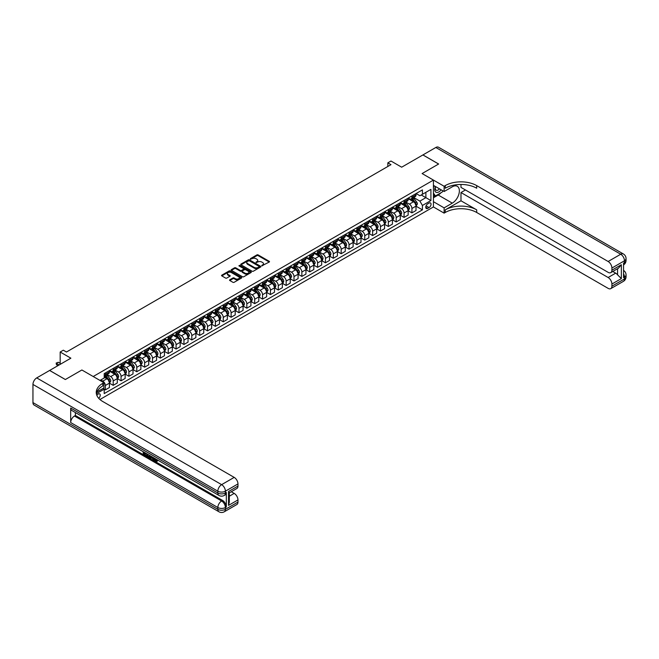 <?xml version="1.0" encoding="UTF-8"?>
<svg xmlns="http://www.w3.org/2000/svg" width="659" height="659" viewBox="0 0 659 659"><rect width="100%" height="100%" fill="white"/><g stroke="black" fill="none" stroke-linecap="round" stroke-linejoin="round"><path stroke-width="0.99" d="M261.821 265.824L269.243 262.035A0.873 0.502 0 0 0 269.243 261.326L258.13 254.909A0.873 0.502 0 0 0 256.903 254.909L250.338 258.699L250.338 259.193L252.051 258.707A2.793 1.615 0 0 1 256.005 258.707L256.928 259.242A2.793 1.615 0 0 1 257.751 260.379A2.793 1.615 0 0 1 256.928 261.524L256.079 262.513L257.793 262.018A2.793 1.615 0 0 1 261.747 262.018L262.669 262.554A2.793 1.615 0 0 1 263.493 263.699A2.793 1.615 0 0 1 262.669 264.836L261.821 265.824L261.821 265.322M98.726 398.316A2.842 1.639 120 0 0 100.168 395.845A2.842 1.639 120 0 0 99.649 393.876A2.842 1.639 120 0 0 98.232 394.024A2.842 1.639 120 0 0 96.865 395.425M229.802 279.787A0.873 0.502 0 0 0 229.802 280.503L232.915 282.299A0.873 0.502 0 0 0 234.151 282.299L241.433 278.09A0.873 0.502 0 0 0 241.433 277.381L230.321 270.964A0.873 0.502 0 0 0 229.093 270.964L221.803 275.174A0.873 0.502 0 0 0 221.803 275.882L225.567 278.057A0.873 0.502 0 0 0 226.803 278.057L229.925 276.261A0.873 0.502 0 0 0 229.925 275.544L228.055 274.465A2.331 1.351 0 0 1 227.371 273.518A2.331 1.351 0 0 1 228.813 272.266A2.331 1.351 0 0 1 231.358 272.562L238.673 276.78A2.331 1.351 0 0 1 239.357 277.736A2.331 1.351 0 0 1 237.915 278.979A2.331 1.351 0 0 1 235.37 278.691L234.151 277.983A0.873 0.502 0 0 0 232.915 277.983L229.802 279.787L229.802 280.503M460.979 184.462L460.979 187.387L608.133 272.348A5.338 3.081 -120 0 0 610.802 272.612L618.521 268.155L621.346 264.729L621.346 278.592L611.906 284.045L611.906 286.187L624.485 278.922L624.485 277.109L623.546 277.653L623.546 263.13L624.485 262.587L624.485 260.766L611.906 268.032A5.338 3.081 -120 0 0 608.133 261.491L620.712 254.234L435.821 147.484L422.93 154.931L438.647 164L422.106 173.556L438.614 164.025L422.897 154.947L401.669 167.197L390.976 161.027L387.838 162.839L390.976 164.659L66.468 352.013L63.322 350.193L60.183 352.013L60.183 364.353M49.647 370.473L65.34 379.535L81.881 369.987L65.373 379.518L49.647 370.44L70.875 358.183L60.183 352.013M96.873 392.006L103.891 387.953L103.891 382.69L81.881 369.987L93.199 376.52L433.433 180.088L433.433 206.959L444.117 213.129L445.253 212.478A22.233 12.834 180 0 1 476.696 212.478L608.133 288.362A5.338 3.081 -120 0 0 610.802 288.626A5.338 3.081 -120 0 0 611.906 286.187M445.253 185.607A22.233 12.834 180 0 1 476.696 185.607L476.696 188.219A22.233 12.834 180 0 0 445.253 188.219L445.253 185.607L444.117 186.258L422.106 173.556L433.433 180.088M252.117 271.211A0.873 0.502 0 0 0 253.353 271.211L260.635 267.01A0.873 0.502 0 0 0 260.635 266.294L249.522 259.885A0.873 0.502 0 0 0 248.286 259.885L241.005 264.086A0.873 0.502 0 0 0 241.005 264.803L252.117 271.211M239.118 265.956L239.736 266.047L239.736 265.313L251.038 271.837A0.873 0.502 0 0 1 251.038 272.554L243.748 276.755A0.873 0.502 0 0 1 242.512 276.755L231.408 270.338L231.408 269.63A0.873 0.502 0 0 0 231.408 270.338M231.408 269.63L234.522 267.826A0.873 0.502 0 0 1 235.757 267.826L240.263 270.429A0.873 0.502 0 0 0 241.499 270.429L243.566 269.234A0.873 0.502 0 0 0 243.566 268.526L238.871 265.816L239.736 265.313M429.091 203.071L427.707 203.87A2.76 1.59 120 0 0 425.903 206.3A2.76 1.59 120 0 0 426.332 208.508A2.76 1.59 120 0 0 427.707 208.376L429.091 207.577A2.76 1.59 120 0 0 430.887 205.147A2.76 1.59 120 0 0 430.467 202.939A2.76 1.59 120 0 0 429.091 203.071M99.929 399.502L433.433 206.959M416.101 193.54L419.907 195.739L422.427 194.29L422.427 189.891L104.204 373.612L104.204 378.011L99.987 380.441M422.427 194.29L430.912 189.38L430.912 200.567L422.427 205.468L419.907 201.11L413.654 197.502M416.101 206.218L422.427 209.859L422.427 205.468M422.427 209.859L104.204 393.588L104.204 389.189L96.362 393.72A22.233 12.834 0 0 1 102.755 385.96L102.755 383.349A22.233 12.834 0 0 0 96.247 392.426A22.233 12.834 0 0 0 102.755 401.504L234.192 477.388A5.338 3.081 60 0 1 237.973 483.92L225.394 491.186L225.394 492.998L226.334 492.454A5.338 3.081 60 0 1 225.23 494.901L224.282 495.444A5.338 3.081 -120 0 0 225.394 492.998A5.338 3.081 0 0 1 217.841 492.998L217.841 491.186L32.95 384.436A5.338 3.081 -60 0 1 36.723 377.904L49.614 370.457M387.838 162.839L387.838 166.472M421.225 194.973L425.879 197.659L425.879 192.288L430.912 189.38M419.907 201.11L425.879 197.659L430.912 200.567M104.204 389.23L105.333 389.881L105.333 385.49A3.559 2.051 -120 0 0 102.82 381.133L100.811 379.971M105.333 389.881L109.427 387.525L109.427 383.126A3.559 2.051 -120 0 0 106.906 378.768L104.204 377.212M109.518 383.217L113.2 385.342L113.2 380.951A3.559 2.051 -120 0 0 110.679 376.594L107.071 374.51M113.2 385.342L117.286 382.986L117.286 378.587A3.559 2.051 -120 0 0 114.773 374.23L109.427 371.149M117.376 378.678L121.058 380.803L121.058 376.413A3.559 2.051 -120 0 0 118.546 372.055L114.93 369.971M121.058 380.803L125.144 378.447L125.144 374.048A3.559 2.051 -120 0 0 122.632 369.691L117.286 366.61M125.243 374.139L128.917 376.264L128.917 371.874A3.559 2.051 -120 0 0 126.404 367.516L122.788 365.432M128.917 376.264L133.011 373.908L133.011 369.51A3.559 2.051 -120 0 0 130.49 365.152L125.144 362.071M133.102 369.6L136.784 371.725L136.784 367.335A3.559 2.051 -120 0 0 134.263 362.977L130.655 360.893M136.784 371.725L140.869 369.369L140.869 364.971A3.559 2.051 -120 0 0 138.349 360.613L133.011 357.532M140.96 365.061L144.642 367.187L144.642 362.796A3.559 2.051 -120 0 0 142.13 358.438L138.514 356.354M144.642 367.187L148.728 364.831L148.728 360.432A3.559 2.051 -120 0 0 146.216 356.074L140.869 352.993M148.827 360.522L152.501 362.648L152.501 358.257A3.559 2.051 -120 0 0 149.988 353.899L146.372 351.815M152.501 362.648L156.587 360.292L156.587 355.893A3.559 2.051 -120 0 0 154.074 351.544L148.728 348.454M156.685 355.984L160.368 358.109L160.368 353.718A3.559 2.051 -120 0 0 157.847 349.361L154.239 347.277M160.368 358.109L164.453 355.753L164.453 351.354A3.559 2.051 -120 0 0 161.933 347.005L156.587 343.916M164.544 351.445L168.226 353.57L168.226 349.179A3.559 2.051 -120 0 0 165.706 344.822L162.098 342.738M168.226 353.57L172.312 351.214L172.312 346.823A3.559 2.051 -120 0 0 169.8 342.466L164.453 339.377M172.411 346.914L176.085 349.031L176.085 344.641A3.559 2.051 -120 0 0 173.572 340.283L169.956 338.199M176.085 349.031L180.171 346.675L180.171 342.285A3.559 2.051 -120 0 0 177.658 337.927L172.312 334.838M180.269 342.375L183.943 344.492L183.943 340.102A3.559 2.051 -120 0 0 181.431 335.744L177.823 333.66M183.943 344.492L188.037 342.136L188.037 337.746A3.559 2.051 -120 0 0 185.517 333.388L180.171 330.299M188.128 337.836L191.81 339.953L191.81 335.563A3.559 2.051 -120 0 0 189.29 331.205L185.681 329.121M191.81 339.953L195.896 337.597L195.896 333.207A3.559 2.051 -120 0 0 193.384 328.849L188.037 325.76M195.987 333.297L199.669 335.415L199.669 331.024A3.559 2.051 -120 0 0 197.156 326.666L193.54 324.582M199.669 335.415L203.755 333.059L203.755 328.668A3.559 2.051 -120 0 0 201.242 324.31L195.896 321.221M203.853 328.759L207.527 330.884L207.527 326.485A3.559 2.051 -120 0 0 205.015 322.127L201.407 320.043M207.527 330.884L211.621 328.52L211.621 324.129A3.559 2.051 -120 0 0 209.101 319.772L203.755 316.682M211.712 324.22L215.394 326.345L215.394 321.946A3.559 2.051 -120 0 0 212.873 317.589L209.265 315.504M215.394 326.345L219.48 323.981L219.48 319.59A3.559 2.051 -120 0 0 216.968 315.233L211.621 312.144M219.571 319.681L223.253 321.806L223.253 317.407A3.559 2.051 -120 0 0 220.74 313.05L217.124 310.966M223.253 321.806L227.339 319.442L227.339 315.051A3.559 2.051 -120 0 0 224.826 310.694L219.48 307.605M227.437 315.142L231.111 317.267L231.111 312.868A3.559 2.051 -120 0 0 228.599 308.511L224.991 306.427M231.111 317.267L235.205 314.903L235.205 310.513A3.559 2.051 -120 0 0 232.685 306.155L227.339 303.066M235.296 310.603L238.978 312.728L238.978 308.33A3.559 2.051 -120 0 0 236.457 303.972L232.849 301.888M238.978 312.728L243.064 310.364L243.064 305.974A3.559 2.051 -120 0 0 240.551 301.616L235.205 298.527M243.155 306.064L246.837 308.19L246.837 303.791A3.559 2.051 -120 0 0 244.324 299.433L240.708 297.349M246.837 308.19L250.922 305.825L250.922 301.435A3.559 2.051 -120 0 0 248.41 297.077L243.064 293.988M251.021 301.525L254.695 303.651L254.695 299.252A3.559 2.051 -120 0 0 252.183 294.894L248.567 292.81M254.695 303.651L258.789 301.287L258.789 296.896A3.559 2.051 -120 0 0 256.269 292.538L250.922 289.449M258.88 296.987L262.562 299.112L262.562 294.713A3.559 2.051 -120 0 0 260.041 290.355L256.433 288.271M262.562 299.112L266.648 296.748L266.648 292.357A3.559 2.051 -120 0 0 264.127 287.999L258.789 284.91M266.738 292.448L270.421 294.573L270.421 290.174A3.559 2.051 -120 0 0 267.908 285.817L264.292 283.732M270.421 294.573L274.506 292.209L274.506 287.818A3.559 2.051 -120 0 0 271.994 283.461L266.648 280.372M274.605 287.909L278.279 290.034L278.279 285.635A3.559 2.051 -120 0 0 275.767 281.286L272.151 279.194M278.279 290.034L282.365 287.67L282.365 283.279A3.559 2.051 -120 0 0 279.853 278.922L274.506 275.833M282.464 283.37L286.146 285.495L286.146 281.096A3.559 2.051 -120 0 0 283.625 276.747L280.017 274.655M286.146 285.495L290.232 283.131L290.232 278.741A3.559 2.051 -120 0 0 287.711 274.383L282.365 271.294M290.322 278.831L294.005 280.956L294.005 276.566A3.559 2.051 -120 0 0 291.484 272.208L287.876 270.116M294.005 280.956L298.09 278.592L298.09 274.202A3.559 2.051 -120 0 0 295.578 269.844L290.232 266.755M298.189 274.292L301.863 276.418L301.863 272.027A3.559 2.051 -120 0 0 299.351 267.669L295.734 265.577M301.863 276.418L305.949 274.053L305.949 269.663A3.559 2.051 -120 0 0 303.437 265.305L298.09 262.216M306.048 269.753L309.73 271.879L309.73 267.488A3.559 2.051 -120 0 0 307.209 263.13L303.601 261.038M309.73 271.879L313.816 269.515L313.816 265.124A3.559 2.051 -120 0 0 311.295 260.766L305.949 257.677M313.906 265.215L317.589 267.34L317.589 262.949A3.559 2.051 -120 0 0 315.068 258.592L311.46 256.508M317.589 267.34L321.674 264.976L321.674 260.585A3.559 2.051 -120 0 0 319.162 256.227L313.816 253.147M321.773 260.676L325.447 262.801L325.447 258.41A3.559 2.051 -120 0 0 322.935 254.053L319.318 251.969M325.447 262.801L329.533 260.437L329.533 256.046A3.559 2.051 -120 0 0 327.021 251.689L321.674 248.608M329.632 256.137L333.306 258.262L333.306 253.872A3.559 2.051 -120 0 0 330.793 249.514L327.185 247.43M333.306 258.262L337.4 255.906L337.4 251.507A3.559 2.051 -120 0 0 334.879 247.15L329.533 244.069M337.49 251.598L341.173 253.723L341.173 249.333A3.559 2.051 -120 0 0 338.652 244.975L335.044 242.891M341.173 253.723L345.258 251.367L345.258 246.968A3.559 2.051 -120 0 0 342.746 242.611L337.4 239.53M345.349 247.059L349.031 249.184L349.031 244.794A3.559 2.051 -120 0 0 346.519 240.436L342.902 238.352M349.031 249.184L353.117 246.828L353.117 242.43A3.559 2.051 -120 0 0 350.604 238.072L345.258 234.991M353.216 242.52L356.89 244.646L356.89 240.255A3.559 2.051 -120 0 0 354.377 235.897L350.769 233.813M356.89 244.646L360.984 242.29L360.984 237.891A3.559 2.051 -120 0 0 358.463 233.533L353.117 230.452M361.074 237.981L364.757 240.107L364.757 235.716A3.559 2.051 -120 0 0 362.236 231.358L358.628 229.274M364.757 240.107L368.842 237.751L368.842 233.352A3.559 2.051 -120 0 0 366.33 228.994L360.984 225.913M368.933 233.443L372.615 235.568L372.615 231.177A3.559 2.051 -120 0 0 370.103 226.82L366.486 224.735M372.615 235.568L376.701 233.212L376.701 228.813A3.559 2.051 -120 0 0 374.188 224.455L368.842 221.375M376.8 228.904L380.474 231.029L380.474 226.638A3.559 2.051 -120 0 0 377.961 222.281L374.345 220.197M380.474 231.029L384.568 228.673L384.568 224.274A3.559 2.051 -120 0 0 382.047 219.917L376.701 216.836M384.658 224.365L388.34 226.49L388.34 222.099A3.559 2.051 -120 0 0 385.82 217.742L382.212 215.658M388.34 226.49L392.426 224.134L392.426 219.735A3.559 2.051 -120 0 0 389.914 215.378L384.568 212.297M392.517 219.826L396.199 221.951L396.199 217.561A3.559 2.051 -120 0 0 393.687 213.203L390.07 211.119M396.199 221.951L400.285 219.595L400.285 215.196A3.559 2.051 -120 0 0 397.772 210.839L392.426 207.758M400.384 215.287L404.058 217.412L404.058 213.022A3.559 2.051 -120 0 0 401.545 208.664L397.929 206.58M404.058 217.412L408.152 215.056L408.152 210.658A3.559 2.051 -120 0 0 405.631 206.308L400.285 203.219M408.242 210.748L411.924 212.873L411.924 208.483A3.559 2.051 -120 0 0 409.404 204.125L405.796 202.041M411.924 212.873L416.01 210.518L416.01 206.119A3.559 2.051 -120 0 0 413.49 201.769L408.152 198.68M408.242 198.079L409.404 198.754A3.559 2.051 -120 0 0 411.183 198.927A3.559 2.051 -120 0 0 411.924 197.296L411.924 195.954M400.384 202.618L401.545 203.293A3.559 2.051 -120 0 0 403.324 203.466A3.559 2.051 -120 0 0 404.058 201.835L404.058 200.493M392.517 207.157L393.687 207.832A3.559 2.051 -120 0 0 395.466 208.005A3.559 2.051 -120 0 0 396.199 206.374L396.199 205.031M384.658 211.696L385.82 212.371A3.559 2.051 -120 0 0 387.599 212.544A3.559 2.051 -120 0 0 388.34 210.913L388.34 209.57M376.8 216.234L377.961 216.91A3.559 2.051 -120 0 0 379.741 217.083A3.559 2.051 -120 0 0 380.474 215.452L380.474 214.109M368.933 220.773L370.103 221.449A3.559 2.051 -120 0 0 371.882 221.622A3.559 2.051 -120 0 0 372.615 219.991L372.615 218.648M361.074 225.312L362.236 225.988A3.559 2.051 -120 0 0 364.015 226.161A3.559 2.051 -120 0 0 364.757 224.53L364.757 223.187M353.216 229.851L354.377 230.518A3.559 2.051 -120 0 0 356.157 230.699A3.559 2.051 -120 0 0 356.89 229.068L356.89 227.726M345.349 234.39L346.519 235.057A3.559 2.051 -120 0 0 348.298 235.238A3.559 2.051 -120 0 0 349.031 233.607L349.031 232.265M337.49 238.929L338.652 239.596A3.559 2.051 -120 0 0 340.431 239.777A3.559 2.051 -120 0 0 341.173 238.146L341.173 236.803M329.632 243.468L330.793 244.135A3.559 2.051 -120 0 0 332.573 244.316A3.559 2.051 -120 0 0 333.306 242.685L333.306 241.342M321.773 248.006L322.935 248.674A3.559 2.051 -120 0 0 324.714 248.855A3.559 2.051 -120 0 0 325.447 247.224L325.447 245.881M313.906 252.545L315.068 253.213A3.559 2.051 -120 0 0 316.847 253.394A3.559 2.051 -120 0 0 317.589 251.763L317.589 250.42M306.048 257.084L307.209 257.751A3.559 2.051 -120 0 0 308.989 257.933A3.559 2.051 -120 0 0 309.73 256.302L309.73 254.959M298.189 261.623L299.351 262.29A3.559 2.051 -120 0 0 301.13 262.471A3.559 2.051 -120 0 0 301.863 260.84L301.863 259.498M290.322 266.162L291.484 266.829A3.559 2.051 -120 0 0 293.263 267.01A3.559 2.051 -120 0 0 294.005 265.379L294.005 264.037M282.464 270.701L283.625 271.368A3.559 2.051 -120 0 0 285.405 271.549A3.559 2.051 -120 0 0 286.146 269.918L286.146 268.575M274.605 275.24L275.767 275.907A3.559 2.051 -120 0 0 277.546 276.088A3.559 2.051 -120 0 0 278.279 274.457L278.279 273.114M266.738 279.778L267.908 280.446A3.559 2.051 -120 0 0 269.679 280.627A3.559 2.051 -120 0 0 270.421 278.996L270.421 277.653M258.88 284.317L260.041 284.985A3.559 2.051 -120 0 0 261.821 285.158A3.559 2.051 -120 0 0 262.562 283.535L262.562 282.192M251.021 288.856L252.183 289.523A3.559 2.051 -120 0 0 253.962 289.696A3.559 2.051 -120 0 0 254.695 288.074L254.695 286.731M243.155 293.387L244.324 294.062A3.559 2.051 -120 0 0 246.104 294.235A3.559 2.051 -120 0 0 246.837 292.612L246.837 291.27M235.296 297.926L236.457 298.601A3.559 2.051 -120 0 0 238.237 298.774A3.559 2.051 -120 0 0 238.978 297.151L238.978 295.809M227.437 302.465L228.599 303.14A3.559 2.051 -120 0 0 230.378 303.313A3.559 2.051 -120 0 0 231.111 301.69L231.111 300.347M219.571 307.003L220.74 307.679A3.559 2.051 -120 0 0 222.52 307.852A3.559 2.051 -120 0 0 223.253 306.229L223.253 304.886M211.712 311.542L212.873 312.218A3.559 2.051 -120 0 0 214.653 312.391A3.559 2.051 -120 0 0 215.394 310.768L215.394 309.417M203.853 316.081L205.015 316.757A3.559 2.051 -120 0 0 206.794 316.93A3.559 2.051 -120 0 0 207.527 315.307L207.527 313.956M195.987 320.62L197.156 321.295A3.559 2.051 -120 0 0 198.936 321.468A3.559 2.051 -120 0 0 199.669 319.846L199.669 318.495M188.128 325.159L189.29 325.834A3.559 2.051 -120 0 0 191.069 326.007A3.559 2.051 -120 0 0 191.81 324.376L191.81 323.034M180.269 329.698L181.431 330.373A3.559 2.051 -120 0 0 183.21 330.546A3.559 2.051 -120 0 0 183.943 328.915L183.943 327.572M172.411 334.237L173.572 334.912A3.559 2.051 -120 0 0 175.352 335.085A3.559 2.051 -120 0 0 176.085 333.454L176.085 332.111M164.544 338.775L165.706 339.451A3.559 2.051 -120 0 0 167.485 339.624A3.559 2.051 -120 0 0 168.226 337.993L168.226 336.65M156.685 343.314L157.847 343.99A3.559 2.051 -120 0 0 159.626 344.163A3.559 2.051 -120 0 0 160.368 342.532L160.368 341.189M148.827 347.853L149.988 348.529A3.559 2.051 -120 0 0 151.768 348.702A3.559 2.051 -120 0 0 152.501 347.071L152.501 345.728M140.96 352.392L142.13 353.067A3.559 2.051 -120 0 0 143.901 353.24A3.559 2.051 -120 0 0 144.642 351.609L144.642 350.267M133.102 356.931L134.263 357.606A3.559 2.051 -120 0 0 136.042 357.779A3.559 2.051 -120 0 0 136.784 356.148L136.784 354.806M125.243 361.47L126.404 362.145A3.559 2.051 -120 0 0 128.184 362.318A3.559 2.051 -120 0 0 128.917 360.687L128.917 359.344M117.376 366.009L118.546 366.684A3.559 2.051 -120 0 0 120.325 366.857A3.559 2.051 -120 0 0 121.058 365.226L121.058 363.883M109.518 370.547L110.679 371.215A3.559 2.051 -120 0 0 112.458 371.396A3.559 2.051 -120 0 0 113.2 369.765L113.2 368.422M411.183 198.927L415.269 196.571A3.559 2.051 -120 0 0 416.01 194.94L416.01 193.598M403.324 203.466L407.41 201.11A3.559 2.051 -120 0 0 408.152 199.479L408.152 198.137M395.466 208.005L399.552 205.649A3.559 2.051 -120 0 0 400.285 204.018L400.285 202.675M387.599 212.544L391.685 210.18A3.559 2.051 -120 0 0 392.426 208.557L392.426 207.214M379.741 217.083L383.826 214.719A3.559 2.051 -120 0 0 384.568 213.096L384.568 211.753M371.882 221.622L375.968 219.258A3.559 2.051 -120 0 0 376.701 217.635L376.701 216.292M364.015 226.161L368.109 223.796A3.559 2.051 -120 0 0 368.842 222.174L368.842 220.831M356.157 230.699L360.242 228.335A3.559 2.051 -120 0 0 360.984 226.712L360.984 225.37M348.298 235.238L352.384 232.874A3.559 2.051 -120 0 0 353.117 231.251L353.117 229.909M340.431 239.777L344.525 237.413A3.559 2.051 -120 0 0 345.258 235.79L345.258 234.439M332.573 244.316L336.658 241.952A3.559 2.051 -120 0 0 337.4 240.329L337.4 238.978M324.714 248.855L328.8 246.491A3.559 2.051 -120 0 0 329.533 244.868L329.533 243.517M316.847 253.394L320.941 251.03A3.559 2.051 -120 0 0 321.674 249.399L321.674 248.056M308.989 257.933L313.074 255.568A3.559 2.051 -120 0 0 313.816 253.937L313.816 252.595M301.13 262.471L305.216 260.107A3.559 2.051 -120 0 0 305.949 258.476L305.949 257.134M293.263 267.01L297.357 264.646A3.559 2.051 -120 0 0 298.09 263.015L298.09 261.672M285.405 271.549L289.49 269.185A3.559 2.051 -120 0 0 290.232 267.554L290.232 266.211M277.546 276.088L281.632 273.724A3.559 2.051 -120 0 0 282.365 272.093L282.365 270.75M269.679 280.627L273.773 278.263A3.559 2.051 -120 0 0 274.506 276.632L274.506 275.289M261.821 285.158L265.906 282.802A3.559 2.051 -120 0 0 266.648 281.171L266.648 279.828M253.962 289.696L258.048 287.34A3.559 2.051 -120 0 0 258.789 285.709L258.789 284.367M246.104 294.235L250.189 291.879A3.559 2.051 -120 0 0 250.922 290.248L250.922 288.906M238.237 298.774L242.323 296.418A3.559 2.051 -120 0 0 243.064 294.787L243.064 293.444M230.378 303.313L234.464 300.957A3.559 2.051 -120 0 0 235.205 299.326L235.205 297.983M222.52 307.852L226.605 305.496A3.559 2.051 -120 0 0 227.339 303.865L227.339 302.522M214.653 312.391L218.747 310.035A3.559 2.051 -120 0 0 219.48 308.404L219.48 307.061M206.794 316.93L210.88 314.574A3.559 2.051 -120 0 0 211.621 312.943L211.621 311.6M198.936 321.468L203.021 319.113A3.559 2.051 -120 0 0 203.755 317.481L203.755 316.139M191.069 326.007L195.163 323.651A3.559 2.051 -120 0 0 195.896 322.02L195.896 320.678M183.21 330.546L187.296 328.19A3.559 2.051 -120 0 0 188.037 326.559L188.037 325.216M175.352 335.085L179.437 332.729A3.559 2.051 -120 0 0 180.171 331.098L180.171 329.755M167.485 339.624L171.579 337.268A3.559 2.051 -120 0 0 172.312 335.637L172.312 334.294M159.626 344.163L163.712 341.807A3.559 2.051 -120 0 0 164.453 340.176L164.453 338.833M151.768 348.702L155.853 346.346A3.559 2.051 -120 0 0 156.587 344.715L156.587 343.372M143.901 353.24L147.995 350.885A3.559 2.051 -120 0 0 148.728 349.254L148.728 347.911M136.042 357.779L140.128 355.415A3.559 2.051 -120 0 0 140.869 353.792L140.869 352.45M128.184 362.318L132.27 359.954A3.559 2.051 -120 0 0 133.011 358.331L133.011 356.989M120.325 366.857L124.411 364.493A3.559 2.051 -120 0 0 125.144 362.87L125.144 361.527M112.458 371.396L116.544 369.032A3.559 2.051 -120 0 0 117.286 367.409L117.286 366.066M104.204 376.075A3.559 2.051 -120 0 0 104.6 375.935L108.686 373.571A3.559 2.051 -120 0 0 109.427 371.948L109.427 370.605M104.6 375.935A3.559 2.051 -120 0 0 105.333 374.304L105.333 372.961M103.587 388.126L104.204 389.189M262.068 265.915L262.669 265.561A2.793 1.615 0 0 0 263.493 264.424L263.493 263.699M257.751 260.379L257.751 261.104A2.793 1.615 0 0 1 256.928 262.249L256.326 262.595M269.243 261.326L269.243 262.035L258.13 255.634A0.873 0.502 0 0 0 256.903 255.634L250.585 259.284M260.635 266.294L260.635 267.01L249.522 260.61A0.873 0.502 0 0 0 248.286 260.61L241.013 264.803M259.094 266.903L259.094 266.401L249.341 260.775L247.578 261.293A2.793 1.615 0 0 0 246.763 262.43A2.793 1.615 0 0 0 247.578 263.567L254.242 267.422A2.793 1.615 0 0 0 258.196 267.422L259.094 266.903L259.094 267.628L259.094 267.134M246.763 262.43L246.763 263.155A2.793 1.615 0 0 0 247.578 264.3L247.578 263.567M259.094 267.628L258.196 268.147A2.793 1.615 0 0 1 254.242 268.147L247.578 264.3M231.416 270.347L234.522 268.559L234.522 267.826M243.822 268.88L243.822 269.605A0.873 0.502 0 0 1 243.566 269.959L241.499 271.154A0.873 0.502 0 0 1 240.263 271.154L235.757 268.559A0.873 0.502 0 0 0 234.522 268.559M239.736 266.047L251.021 272.562M244.942 273.131A2.331 1.351 0 0 0 247.487 273.419A2.331 1.351 0 0 0 248.929 272.175A2.331 1.351 0 0 0 248.245 271.228L245.667 269.737A0.873 0.502 0 0 0 244.431 269.737L242.364 270.931A0.873 0.502 0 0 0 242.364 271.64L244.942 273.131L244.942 273.856A2.331 1.351 0 0 0 247.487 274.152A2.331 1.351 0 0 0 248.929 272.9L248.929 272.175M242.108 271.286L242.108 272.01A0.873 0.502 0 0 0 242.364 272.373L242.364 271.64M244.942 273.856L242.364 272.373M239.357 277.736L239.357 278.46A2.331 1.351 0 0 1 237.915 279.713A2.331 1.351 0 0 1 235.37 279.416L234.151 278.716A0.873 0.502 0 0 0 232.915 278.716L229.81 280.503M227.371 273.518L227.371 274.243A2.331 1.351 0 0 0 228.055 275.19L228.055 274.465M229.925 275.544L229.925 276.261L228.055 275.19M241.433 277.381L241.433 278.09L230.321 271.689A0.873 0.502 0 0 0 229.093 271.689L221.819 275.89M416.01 206.267L417.394 204.018A2.356 1.359 -120 0 0 416.636 202.008L414.074 198.581A6.804 3.929 -120 0 0 413.325 197.692M410.771 200.196A6.804 3.929 -120 0 0 409.379 198.738M415.368 204.554L416.117 204.117A2.356 1.359 -120 0 0 415.442 202.7L412.872 199.273A6.804 3.929 -120 0 0 412.13 198.384M411.496 198.746A5.651 3.262 60 0 1 412.427 199.801L414.602 202.7M411.381 198.812A6.804 3.929 60 0 1 412.122 199.702L413.827 201.983M408.152 210.806L409.527 208.557A2.356 1.359 -120 0 0 408.778 206.547L406.208 203.12A6.804 3.929 -120 0 0 405.466 202.231M402.913 204.735A6.804 3.929 -120 0 0 401.52 203.277M407.501 209.092L408.259 208.656A2.356 1.359 -120 0 0 407.583 207.239L405.013 203.804A6.804 3.929 -120 0 0 404.272 202.923M403.637 203.285A5.651 3.262 60 0 1 404.568 204.339L406.743 207.239M403.514 203.351A6.804 3.929 60 0 1 404.264 204.241L405.969 206.522M400.285 215.345L401.043 214.908L401.669 213.096A2.356 1.359 -120 0 0 400.919 211.086L398.349 207.659A6.804 3.929 -120 0 0 397.608 206.769M395.054 209.274A6.804 3.929 -120 0 0 393.654 207.816M399.642 213.631L400.4 213.195A2.356 1.359 -120 0 0 399.725 211.778L397.155 208.343A6.804 3.929 -120 0 0 396.413 207.461M395.779 207.824A5.651 3.262 60 0 1 396.702 208.878L398.876 211.778M395.655 207.89A6.804 3.929 60 0 1 396.397 208.779L398.11 211.061M392.426 219.884L393.184 219.447L393.81 217.635A2.356 1.359 -120 0 0 393.061 215.625L390.49 212.198A6.804 3.929 -120 0 0 389.741 211.308M387.187 213.813A6.804 3.929 -120 0 0 385.795 212.355M391.784 218.17L392.533 217.734A2.356 1.359 -120 0 0 391.858 216.317L389.296 212.882A6.804 3.929 -120 0 0 388.546 211.992M387.92 212.363A5.651 3.262 60 0 1 388.843 213.417L391.018 216.317M387.797 212.429A6.804 3.929 60 0 1 388.538 213.318L390.243 215.6M384.568 224.422L385.952 222.174A2.356 1.359 -120 0 0 385.194 220.164L382.624 216.737A6.804 3.929 -120 0 0 381.882 215.847M379.329 218.351A6.804 3.929 -120 0 0 377.937 216.893M383.917 222.709L384.675 222.272A2.356 1.359 -120 0 0 383.999 220.856L381.429 217.421A6.804 3.929 -120 0 0 380.688 216.531M380.054 216.902A5.651 3.262 60 0 1 380.984 217.956L383.159 220.856M379.93 216.968A6.804 3.929 60 0 1 380.68 217.857L382.385 220.139M435.451 186.522A5.783 3.336 120 0 0 435.846 192.148A5.783 3.336 120 0 0 440.879 190.113A5.783 3.336 120 0 0 441.126 189.8M433.433 187.568L434.133 185.756M442.741 190.731L442.23 192.033L435.442 195.954L433.433 193.087M433.433 194.792L435.442 195.954M435.64 186.629A3.954 2.282 120 0 0 436.118 190.204A3.954 2.282 120 0 0 439.446 188.828M433.433 201.695L444.117 207.865L452.296 203.145A10.009 5.774 120 0 0 458.829 194.331A10.009 5.774 120 0 0 457.297 186.308A10.009 5.774 120 0 0 452.296 186.81L444.117 191.53L444.117 186.258M444.117 207.865L444.117 213.129M460.979 200.789L445.253 209.859A22.233 12.834 180 0 1 476.696 209.859L460.979 200.789L460.979 192.543L465.443 189.965M611.906 284.045A5.338 3.081 -120 0 0 608.133 277.505L615.679 273.147A5.338 3.081 60 0 1 617.565 274.819L617.565 268.707M460.979 192.543L608.133 277.505M435.821 147.484A5.338 3.081 -60 0 1 438.49 147.221L623.381 253.97A5.338 3.081 120 0 0 620.712 254.234A5.338 3.081 60 0 1 624.485 260.766A5.338 3.081 180 0 0 626.05 258.592A5.338 5.338 0 0 0 623.381 253.97M433.433 185.352L444.117 191.53M610.802 272.612A5.338 3.081 -120 0 0 611.906 270.174L621.346 264.729M611.906 268.032L611.906 270.174M476.696 185.607L608.133 261.491M612.779 271.475L615.679 273.147M621.346 278.592L617.565 274.819M440.978 192.757A10.009 5.774 -60 0 1 438.21 195.015L433.433 197.774M433.433 196.613L435.006 195.698M154.807 458.384L156.414 460.979M154.354 458.153L155.475 461.119L157.031 460.344L157.567 460.798L156.62 461.794L155.524 461.646L153.819 457.84M151.282 457.799L150.532 458.713L149.972 458.384L150.919 456.168M153.316 457.552L154.066 460.171L153.563 460.46L152.575 458.549L150.96 457.618L150.532 458.713M144.263 453.079L144.263 454.01L146.487 455.797L145.985 456.086L143.225 454.496L143.225 451.728M146.249 453.466L145.746 453.936L143.761 452.791L143.761 454.298L144.263 454.01M70.686 408.036L217.841 492.998A5.338 3.081 120 0 0 218.953 495.444L71.79 410.483A5.338 3.081 -60 0 1 70.686 408.036L70.686 422.559A5.338 3.081 -60 0 1 74.459 416.027L75.398 415.483L222.561 500.445A5.338 3.081 60 0 1 226.334 506.977L226.334 492.454M75.398 415.483L75.398 412.567M149.766 455.501L149.807 456.094L150.301 455.806L149.791 457.239L148.061 457.288L146.71 456.506L146.71 453.738M103.891 382.69L102.755 383.349M228.533 491.507L229.316 492.693L229.316 502.018L228.533 505.379L228.533 491.507L237.973 486.062L237.973 483.92M237.973 486.062A5.338 3.081 60 0 1 236.861 488.508L229.316 492.866M32.95 402.591L217.841 509.341A5.338 3.081 120 0 0 218.953 511.779L34.054 405.03A5.338 3.081 -60 0 1 32.95 402.591L32.95 384.436M231.293 491.721L234.192 493.402A5.338 3.081 60 0 1 237.973 499.934L228.533 505.379M226.334 506.977L225.394 507.521L225.394 509.341L237.973 502.076L237.973 499.934M237.973 502.076A5.338 3.081 60 0 1 236.861 504.522L224.282 511.779A5.338 3.081 -120 0 0 225.394 509.341A5.338 3.081 0 0 1 217.841 509.341L217.841 507.521L70.686 422.559M143.761 454.298L145.985 455.583L146.487 455.295M145.985 455.583L145.985 456.086M143.761 452.033L145.968 453.301M145.746 453.433L145.746 453.936M149.807 456.094L149.288 457.527M147.245 454.043L147.245 456.308L148.02 456.761L148.909 456.967L149.239 455.196M147.748 454.331L147.748 456.02L149.42 456.679M147.245 456.308L147.748 456.02M148.02 456.761L148.522 456.465M152.616 457.14L153.563 460.46M151.422 456.456L151.125 457.206L152.41 457.956L152.114 456.852M151.735 456.638L152.229 457.264M151.125 457.206L151.628 456.918M157.567 460.798L155.977 460.83M154.305 458.68L154.791 458.4M157.064 461.086L156.62 461.794M376.701 228.961L377.459 228.525L378.085 226.712A2.356 1.359 -120 0 0 377.335 224.703L374.765 221.276A6.804 3.929 -120 0 0 374.024 220.386M371.47 222.89A6.804 3.929 -120 0 0 370.07 221.432M376.058 227.248L376.816 226.811A2.356 1.359 -120 0 0 376.141 225.394L373.571 221.959A6.804 3.929 -120 0 0 372.829 221.07M372.195 221.44A5.651 3.262 60 0 1 373.118 222.495L375.292 225.394M372.071 221.506A6.804 3.929 60 0 1 372.813 222.396L374.526 224.678M368.842 233.5L369.6 233.064L370.226 231.251A2.356 1.359 -120 0 0 369.477 229.241L366.906 225.815A6.804 3.929 -120 0 0 366.165 224.925M363.603 227.429A6.804 3.929 -120 0 0 362.211 225.971M368.2 231.787L368.949 231.35A2.356 1.359 -120 0 0 368.282 229.933L365.712 226.498A6.804 3.929 -120 0 0 364.962 225.609M364.336 225.979A5.651 3.262 60 0 1 365.259 227.034L367.434 229.933M364.213 226.045A6.804 3.929 60 0 1 364.954 226.935L366.659 229.217M360.984 238.039L362.368 235.79A2.356 1.359 -120 0 0 361.61 233.78L359.04 230.353A6.804 3.929 -120 0 0 358.298 229.464M355.745 231.968A6.804 3.929 -120 0 0 354.353 230.51M360.333 236.326L361.091 235.889A2.356 1.359 -120 0 0 360.415 234.472L357.845 231.037A6.804 3.929 -120 0 0 357.104 230.148M356.47 230.518A5.651 3.262 60 0 1 357.4 231.573L359.575 234.472M356.354 230.584A6.804 3.929 60 0 1 357.096 231.474L358.801 233.756M353.117 242.578L353.875 242.141L354.501 240.329A2.356 1.359 -120 0 0 353.751 238.319L351.181 234.892A6.804 3.929 -120 0 0 350.44 234.003M347.886 236.507A6.804 3.929 -120 0 0 346.494 235.049M352.474 240.864L353.232 240.428A2.356 1.359 -120 0 0 352.557 239.011L349.987 235.576A6.804 3.929 -120 0 0 349.245 234.686M348.611 235.057A5.651 3.262 60 0 1 349.542 236.111L351.708 239.011M348.487 235.123A6.804 3.929 60 0 1 349.229 236.013L350.942 238.294M345.258 247.117L346.016 246.68L346.642 244.868A2.356 1.359 -120 0 0 345.893 242.858L343.323 239.423A6.804 3.929 -120 0 0 342.581 238.542M340.019 241.046A6.804 3.929 -120 0 0 338.627 239.588M344.616 245.403L345.365 244.967A2.356 1.359 -120 0 0 344.698 243.55L342.128 240.115A6.804 3.929 -120 0 0 341.387 239.225M340.752 239.596A5.651 3.262 60 0 1 341.675 240.65L343.85 243.55M340.629 239.662A6.804 3.929 60 0 1 341.37 240.551L343.075 242.833M337.4 251.656L338.784 249.399A2.356 1.359 -120 0 0 338.026 247.397L335.456 243.962A6.804 3.929 -120 0 0 334.714 243.08M332.161 245.585A6.804 3.929 -120 0 0 330.769 244.127M336.757 249.942L337.507 249.506A2.356 1.359 -120 0 0 336.831 248.089L334.261 244.654A6.804 3.929 -120 0 0 333.52 243.764M332.886 244.135A5.651 3.262 60 0 1 333.816 245.189L335.991 248.089M332.77 244.201A6.804 3.929 60 0 1 333.512 245.09L335.217 247.372M329.533 256.194L330.291 255.758L330.917 253.937A2.356 1.359 -120 0 0 330.167 251.936L327.597 248.501A6.804 3.929 -120 0 0 326.856 247.611M324.302 250.123A6.804 3.929 -120 0 0 322.91 248.665M328.89 254.481L329.648 254.044A2.356 1.359 -120 0 0 328.973 252.628L326.403 249.193A6.804 3.929 -120 0 0 325.661 248.303M325.027 248.674A5.651 3.262 60 0 1 325.958 249.728L328.133 252.628M324.903 248.74A6.804 3.929 60 0 1 325.645 249.629L327.358 251.911M321.674 260.733L322.432 260.297L323.058 258.476A2.356 1.359 -120 0 0 322.309 256.475L319.739 253.04A6.804 3.929 -120 0 0 318.997 252.15M316.435 254.654A6.804 3.929 -120 0 0 315.043 253.196M321.032 259.02L321.79 258.583A2.356 1.359 -120 0 0 321.114 257.167L318.544 253.731A6.804 3.929 -120 0 0 317.803 252.842M317.168 253.213A5.651 3.262 60 0 1 318.091 254.267L320.266 257.167M317.045 253.278A6.804 3.929 60 0 1 317.786 254.168L319.491 256.45M313.816 265.272L315.2 263.015A2.356 1.359 -120 0 0 314.442 261.013L311.872 257.578A6.804 3.929 -120 0 0 311.13 256.689M308.577 259.193A6.804 3.929 -120 0 0 307.185 257.735M313.173 263.551L313.923 263.122A2.356 1.359 -120 0 0 313.247 261.705L310.677 258.27A6.804 3.929 -120 0 0 309.936 257.381M309.302 257.751A5.651 3.262 60 0 1 310.232 258.798L312.407 261.705M309.186 257.817A6.804 3.929 60 0 1 309.928 258.707L311.633 260.989M305.949 269.811L306.707 269.374L307.333 267.554A2.356 1.359 -120 0 0 306.583 265.552L304.013 262.117A6.804 3.929 -120 0 0 303.272 261.228M300.718 263.732A6.804 3.929 -120 0 0 299.326 262.274M305.306 268.089L306.064 267.661A2.356 1.359 -120 0 0 305.389 266.236L302.819 262.809A6.804 3.929 -120 0 0 302.077 261.92M301.443 262.29A5.651 3.262 60 0 1 302.374 263.336L304.549 266.244M301.32 262.356A6.804 3.929 60 0 1 302.061 263.246L303.774 265.528M298.09 274.35L298.848 273.913L299.474 272.093A2.356 1.359 -120 0 0 298.725 270.091L296.155 266.656A6.804 3.929 -120 0 0 295.413 265.766M292.851 268.271A6.804 3.929 -120 0 0 291.459 266.813M297.448 272.628L298.206 272.2A2.356 1.359 -120 0 0 297.53 270.775L294.96 267.348A6.804 3.929 -120 0 0 294.219 266.458M293.584 266.821A5.651 3.262 60 0 1 294.507 267.875L296.682 270.783M293.461 266.895A6.804 3.929 60 0 1 294.202 267.785L295.916 270.066M290.232 278.889L291.616 276.632A2.356 1.359 -120 0 0 290.858 274.63L288.288 271.195A6.804 3.929 -120 0 0 287.546 270.305M284.993 272.81A6.804 3.929 -120 0 0 283.601 271.351M289.589 277.167L290.339 276.739A2.356 1.359 -120 0 0 289.663 275.314L287.093 271.887A6.804 3.929 -120 0 0 286.352 270.997M285.718 271.36A5.651 3.262 60 0 1 286.649 272.414L288.823 275.322M285.602 271.434A6.804 3.929 60 0 1 286.344 272.324L288.049 274.605M282.365 283.428L283.123 282.991L283.749 281.171A2.356 1.359 -120 0 0 282.999 279.169L280.429 275.734A6.804 3.929 -120 0 0 279.688 274.844M277.134 277.348A6.804 3.929 -120 0 0 275.742 275.89M281.722 281.706L282.48 281.269A2.356 1.359 -120 0 0 281.805 279.853L279.235 276.426A6.804 3.929 -120 0 0 278.493 275.536M277.859 275.899A5.651 3.262 60 0 1 278.79 276.953L280.965 279.861M277.736 275.973A6.804 3.929 60 0 1 278.485 276.862L280.19 279.144M274.506 287.967L275.264 287.53L275.89 285.709A2.356 1.359 -120 0 0 275.141 283.708L272.571 280.273A6.804 3.929 -120 0 0 271.829 279.383M269.267 281.887A6.804 3.929 -120 0 0 267.875 280.429M273.864 286.245L274.622 285.808A2.356 1.359 -120 0 0 273.946 284.391L271.376 280.965A6.804 3.929 -120 0 0 270.635 280.075M270.001 280.437A5.651 3.262 60 0 1 270.923 281.492L273.098 284.4M269.877 280.512A6.804 3.929 60 0 1 270.618 281.401L272.332 283.683M266.648 292.505L268.032 290.248A2.356 1.359 -120 0 0 267.274 288.247L264.712 284.812A6.804 3.929 -120 0 0 263.962 283.922M261.409 286.426A6.804 3.929 -120 0 0 260.017 284.968M266.005 290.784L266.755 290.347A2.356 1.359 -120 0 0 266.079 288.93L263.509 285.504A6.804 3.929 -120 0 0 262.768 284.614M262.142 284.976A5.651 3.262 60 0 1 263.065 286.031L265.239 288.939M262.018 285.05A6.804 3.929 60 0 1 262.76 285.94L264.465 288.222M258.789 297.036L259.539 296.608L260.165 294.787A2.356 1.359 -120 0 0 259.415 292.785L256.845 289.35A6.804 3.929 -120 0 0 256.104 288.461M253.55 290.965A6.804 3.929 -120 0 0 252.158 289.507M258.139 295.323L258.896 294.886A2.356 1.359 -120 0 0 258.221 293.469L255.651 290.042A6.804 3.929 -120 0 0 254.909 289.153M254.275 289.515A5.651 3.262 60 0 1 255.206 290.57L257.381 293.477M254.152 289.589A6.804 3.929 60 0 1 254.901 290.479L256.606 292.761M250.922 301.575L251.68 301.147L252.306 299.326A2.356 1.359 -120 0 0 251.557 297.324L248.987 293.889A6.804 3.929 -120 0 0 248.245 293M245.692 295.504A6.804 3.929 -120 0 0 244.291 294.046M250.28 299.861L251.038 299.425A2.356 1.359 -120 0 0 250.362 298.008L247.792 294.581A6.804 3.929 -120 0 0 247.051 293.692M246.417 294.054A5.651 3.262 60 0 1 247.339 295.108L249.514 298.016M246.293 294.128A6.804 3.929 60 0 1 247.034 295.018L248.748 297.3M243.064 306.114L243.822 305.685L244.448 303.865A2.356 1.359 -120 0 0 243.698 301.855L241.128 298.428A6.804 3.929 -120 0 0 240.378 297.538M237.825 300.043A6.804 3.929 -120 0 0 236.433 298.585M242.421 304.4L243.171 303.964A2.356 1.359 -120 0 0 242.496 302.547L239.934 299.12A6.804 3.929 -120 0 0 239.184 298.23M238.558 298.593A5.651 3.262 60 0 1 239.481 299.647L241.655 302.555M238.434 298.667A6.804 3.929 60 0 1 239.176 299.557L240.881 301.838M235.205 310.653L235.955 310.224L236.589 308.404A2.356 1.359 -120 0 0 235.831 306.394L233.261 302.967A6.804 3.929 -120 0 0 232.52 302.077M229.966 304.582A6.804 3.929 -120 0 0 228.574 303.124M234.555 308.939L235.312 308.503A2.356 1.359 -120 0 0 234.637 307.086L232.067 303.659A6.804 3.929 -120 0 0 231.325 302.769M230.691 303.132A5.651 3.262 60 0 1 231.622 304.186L233.797 307.094M230.568 303.206A6.804 3.929 60 0 1 231.317 304.096L233.022 306.377M227.339 315.191L228.096 314.755L228.722 312.943A2.356 1.359 -120 0 0 227.973 310.933L225.403 307.506A6.804 3.929 -120 0 0 224.661 306.616M222.108 309.12A6.804 3.929 -120 0 0 220.716 307.662M226.696 313.478L227.454 313.041A2.356 1.359 -120 0 0 226.778 311.625L224.208 308.198A6.804 3.929 -120 0 0 223.467 307.308M222.833 307.671A5.651 3.262 60 0 1 223.755 308.725L225.93 311.633M222.709 307.745A6.804 3.929 60 0 1 223.45 308.634L225.164 310.908M219.48 319.73L220.238 319.294L220.864 317.481A2.356 1.359 -120 0 0 220.114 315.472L217.544 312.045A6.804 3.929 -120 0 0 216.803 311.155M214.241 313.659A6.804 3.929 -120 0 0 212.849 312.201M218.837 318.017L219.587 317.58A2.356 1.359 -120 0 0 218.92 316.163L216.35 312.737A6.804 3.929 -120 0 0 215.6 311.847M214.974 312.209A5.651 3.262 60 0 1 215.897 313.264L218.071 316.172M214.85 312.284A6.804 3.929 60 0 1 215.592 313.173L217.297 315.447M211.621 324.269L213.005 322.02A2.356 1.359 -120 0 0 212.247 320.01L209.677 316.584A6.804 3.929 -120 0 0 208.936 315.694M206.382 318.198A6.804 3.929 -120 0 0 204.99 316.74M210.979 322.556L211.728 322.119A2.356 1.359 -120 0 0 211.053 320.702L208.483 317.276A6.804 3.929 -120 0 0 207.742 316.386M207.107 316.748A5.651 3.262 60 0 1 208.038 317.803L210.213 320.702M206.992 316.822A6.804 3.929 60 0 1 207.733 317.712L209.438 319.986M203.755 328.808L204.512 328.371L205.138 326.559A2.356 1.359 -120 0 0 204.389 324.549L201.819 321.122A6.804 3.929 -120 0 0 201.077 320.233M198.524 322.737A6.804 3.929 -120 0 0 197.132 321.279M203.112 327.095L203.87 326.658A2.356 1.359 -120 0 0 203.194 325.241L200.624 321.814A6.804 3.929 -120 0 0 199.883 320.925M199.249 321.287A5.651 3.262 60 0 1 200.179 322.342L202.354 325.241M199.125 321.361A6.804 3.929 60 0 1 199.866 322.251L201.58 324.525M195.896 333.347L196.654 332.91L197.28 331.098A2.356 1.359 -120 0 0 196.53 329.088L193.96 325.661A6.804 3.929 -120 0 0 193.219 324.772M190.657 327.276A6.804 3.929 -120 0 0 189.265 325.818M195.253 331.634L196.003 331.197A2.356 1.359 -120 0 0 195.336 329.78L192.766 326.353A6.804 3.929 -120 0 0 192.024 325.464M191.39 325.826A5.651 3.262 60 0 1 192.313 326.88L194.487 329.78M191.267 325.9A6.804 3.929 60 0 1 192.008 326.79L193.713 329.063M188.037 337.886L189.421 335.637A2.356 1.359 -120 0 0 188.663 333.627L186.093 330.2A6.804 3.929 -120 0 0 185.352 329.311M182.798 331.815A6.804 3.929 -120 0 0 181.406 330.357M187.395 336.172L188.144 335.736A2.356 1.359 -120 0 0 187.469 334.319L184.899 330.892A6.804 3.929 -120 0 0 184.158 330.002M183.523 330.365A5.651 3.262 60 0 1 184.454 331.419L186.629 334.319M183.408 330.439A6.804 3.929 60 0 1 184.149 331.32L185.854 333.602M180.171 342.425L180.928 341.988L181.554 340.176A2.356 1.359 -120 0 0 180.805 338.166L178.235 334.739A6.804 3.929 -120 0 0 177.493 333.849M174.94 336.354A6.804 3.929 -120 0 0 173.548 334.896M179.528 340.711L180.286 340.275A2.356 1.359 -120 0 0 179.61 338.858L177.04 335.431A6.804 3.929 -120 0 0 176.299 334.541M175.665 334.904A5.651 3.262 60 0 1 176.596 335.958L178.77 338.858M175.541 334.978A6.804 3.929 60 0 1 176.282 335.859L177.996 338.141M172.312 346.964L173.07 346.527L173.696 344.715A2.356 1.359 -120 0 0 172.946 342.705L170.376 339.278A6.804 3.929 -120 0 0 169.635 338.388M167.073 340.892A6.804 3.929 -120 0 0 165.681 339.434M171.669 345.25L172.427 344.814A2.356 1.359 -120 0 0 171.752 343.397L169.182 339.97A6.804 3.929 -120 0 0 168.44 339.08M167.806 339.443A5.651 3.262 60 0 1 168.729 340.497L170.903 343.397M167.683 339.509A6.804 3.929 60 0 1 168.424 340.398L170.129 342.68M164.453 351.502L165.837 349.254A2.356 1.359 -120 0 0 165.079 347.244L162.509 343.817A6.804 3.929 -120 0 0 161.768 342.927M159.214 345.431A6.804 3.929 -120 0 0 157.822 343.973M163.811 349.789L164.561 349.352A2.356 1.359 -120 0 0 163.885 347.936L161.315 344.509A6.804 3.929 -120 0 0 160.574 343.619M159.939 343.982A5.651 3.262 60 0 1 160.87 345.036L163.045 347.936M159.824 344.047A6.804 3.929 60 0 1 160.565 344.937L162.271 347.219M156.587 356.041L157.344 355.605L157.971 353.792A2.356 1.359 -120 0 0 157.221 351.782L154.651 348.356A6.804 3.929 -120 0 0 153.909 347.466M151.356 349.97A6.804 3.929 -120 0 0 149.964 348.512M155.944 354.328L156.702 353.891A2.356 1.359 -120 0 0 156.026 352.474L153.456 349.039A6.804 3.929 -120 0 0 152.715 348.158M152.081 348.52A5.651 3.262 60 0 1 153.012 349.575L155.186 352.474M151.957 348.586A6.804 3.929 60 0 1 152.699 349.476L154.412 351.758M148.728 360.58L149.486 360.143L150.112 358.331A2.356 1.359 -120 0 0 149.362 356.321L146.792 352.894A6.804 3.929 -120 0 0 146.051 352.005M143.489 354.509A6.804 3.929 -120 0 0 142.097 353.051M148.086 358.867L148.843 358.43A2.356 1.359 -120 0 0 148.168 357.013L145.598 353.578A6.804 3.929 -120 0 0 144.856 352.697M144.222 353.059A5.651 3.262 60 0 1 145.145 354.114L147.319 357.013M144.099 353.125A6.804 3.929 60 0 1 144.84 354.015L146.553 356.297M140.869 365.119L142.253 362.87A2.356 1.359 -120 0 0 141.496 360.86L138.934 357.433A6.804 3.929 -120 0 0 138.184 356.544M135.63 359.048A6.804 3.929 -120 0 0 134.238 357.59M140.227 363.406L140.977 362.969A2.356 1.359 -120 0 0 140.301 361.552L137.731 358.117A6.804 3.929 -120 0 0 136.99 357.227M136.355 357.598A5.651 3.262 60 0 1 137.286 358.653L139.461 361.552M136.24 357.664A6.804 3.929 60 0 1 136.981 358.554L138.687 360.835M133.011 369.658L134.387 367.409A2.356 1.359 -120 0 0 133.637 365.399L131.067 361.972A6.804 3.929 -120 0 0 130.325 361.083M127.772 363.587A6.804 3.929 -120 0 0 126.38 362.129M132.36 367.944L133.118 367.508A2.356 1.359 -120 0 0 132.443 366.091L129.872 362.656A6.804 3.929 -120 0 0 129.131 361.766M128.497 362.137A5.651 3.262 60 0 1 129.428 363.191L131.602 366.091M128.373 362.203A6.804 3.929 60 0 1 129.123 363.093L130.828 365.374M125.144 374.197L125.902 373.76L126.528 371.948A2.356 1.359 -120 0 0 125.778 369.938L123.208 366.511A6.804 3.929 -120 0 0 122.467 365.621M119.913 368.126A6.804 3.929 -120 0 0 118.513 366.668M124.502 372.483L125.259 372.047A2.356 1.359 -120 0 0 124.584 370.63L122.014 367.195A6.804 3.929 -120 0 0 121.272 366.305M120.638 366.676A5.651 3.262 60 0 1 121.561 367.73L123.735 370.63M120.515 366.742A6.804 3.929 60 0 1 121.256 367.631L122.969 369.913M117.286 378.736L118.043 378.299L118.669 376.487A2.356 1.359 -120 0 0 117.92 374.477L115.35 371.05A6.804 3.929 -120 0 0 114.6 370.16M112.046 372.664A6.804 3.929 -120 0 0 110.654 371.206M116.643 377.022L117.393 376.586A2.356 1.359 -120 0 0 116.717 375.169L114.155 371.734A6.804 3.929 -120 0 0 113.406 370.844M112.78 371.215A5.651 3.262 60 0 1 113.702 372.269L115.877 375.169M112.656 371.281A6.804 3.929 60 0 1 113.397 372.17L115.103 374.452M109.427 383.274L110.803 381.026A2.356 1.359 -120 0 0 110.053 379.016L107.483 375.589A6.804 3.929 -120 0 0 106.742 374.699M108.776 381.561L109.534 381.124A2.356 1.359 -120 0 0 108.859 379.708L106.288 376.273A6.804 3.929 -120 0 0 105.547 375.383M104.913 375.754A5.651 3.262 60 0 1 105.844 376.808L108.018 379.708M104.789 375.819A6.804 3.929 60 0 1 105.539 376.709L107.244 378.991M60.183 363.34L58.297 362.252L56.41 363.34L59.178 364.938M56.41 364.649L56.41 363.34L56.41 364.649L58.041 365.588M56.064 363.142L58.297 362.252M102.82 381.133L106.906 378.768M110.679 376.594L114.773 374.23M118.546 372.055L122.632 369.691M126.404 367.516L130.49 365.152M134.263 362.977L138.349 360.613M142.13 358.438L146.216 356.074M149.988 353.899L154.074 351.544M157.847 349.361L161.933 347.005M165.706 344.822L169.8 342.466M173.572 340.283L177.658 337.927M181.431 335.744L185.517 333.388M189.29 331.205L193.384 328.849M197.156 326.666L201.242 324.31M205.015 322.127L209.101 319.772M212.873 317.589L216.968 315.233M220.74 313.05L224.826 310.694M228.599 308.511L232.685 306.155M236.457 303.972L240.551 301.616M244.324 299.433L248.41 297.077M252.183 294.894L256.269 292.538M260.041 290.355L264.127 287.999M267.908 285.817L271.994 283.461M275.767 281.286L279.853 278.922M283.625 276.747L287.711 274.383M291.484 272.208L295.578 269.844M299.351 267.669L303.437 265.305M307.209 263.13L311.295 260.766M315.068 258.592L319.162 256.227M322.935 254.053L327.021 251.689M330.793 249.514L334.879 247.15M338.652 244.975L342.746 242.611M346.519 240.436L350.604 238.072M354.377 235.897L358.463 233.533M362.236 231.358L366.33 228.994M370.103 226.82L374.188 224.455M377.961 222.281L382.047 219.917M385.82 217.742L389.914 215.378M393.687 213.203L397.772 210.839M401.545 208.664L405.631 206.308M409.404 204.125L413.49 201.769M411.924 197.296L416.01 194.94M411.924 208.483L416.01 206.119M404.058 213.022L408.152 210.658M404.058 201.835L408.152 199.479M396.199 217.561L400.285 215.196M396.199 206.374L400.285 204.018M388.34 222.099L392.426 219.735M388.34 210.913L392.426 208.557M380.474 226.638L384.568 224.274M380.474 215.452L384.568 213.096M372.615 231.177L376.701 228.813M372.615 219.991L376.701 217.635M364.757 235.716L368.842 233.352M364.757 224.53L368.842 222.174M356.89 240.255L360.984 237.891M356.89 229.068L360.984 226.712M349.031 244.794L353.117 242.43M349.031 233.607L353.117 231.251M341.173 249.333L345.258 246.968M341.173 238.146L345.258 235.79M333.306 253.872L337.4 251.507M333.306 242.685L337.4 240.329M325.447 258.41L329.533 256.046M325.447 247.224L329.533 244.868M317.589 262.949L321.674 260.585M317.589 251.763L321.674 249.399M309.73 267.488L313.816 265.124M309.73 256.302L313.816 253.937M301.863 272.027L305.949 269.663M301.863 260.84L305.949 258.476M294.005 276.566L298.09 274.202M294.005 265.379L298.09 263.015M286.146 281.096L290.232 278.741M286.146 269.918L290.232 267.554M278.279 285.635L282.365 283.279M278.279 274.457L282.365 272.093M270.421 290.174L274.506 287.818M270.421 278.996L274.506 276.632M262.562 294.713L266.648 292.357M262.562 283.535L266.648 281.171M254.695 299.252L258.789 296.896M254.695 288.074L258.789 285.709M246.837 303.791L250.922 301.435M246.837 292.612L250.922 290.248M238.978 308.33L243.064 305.974M238.978 297.151L243.064 294.787M231.111 312.868L235.205 310.513M231.111 301.69L235.205 299.326M223.253 317.407L227.339 315.051M223.253 306.229L227.339 303.865M215.394 321.946L219.48 319.59M215.394 310.768L219.48 308.404M207.527 326.485L211.621 324.129M207.527 315.307L211.621 312.943M199.669 331.024L203.755 328.668M199.669 319.846L203.755 317.481M191.81 335.563L195.896 333.207M191.81 324.376L195.896 322.02M183.943 340.102L188.037 337.746M183.943 328.915L188.037 326.559M176.085 344.641L180.171 342.285M176.085 333.454L180.171 331.098M168.226 349.179L172.312 346.823M168.226 337.993L172.312 335.637M160.368 353.718L164.453 351.354M160.368 342.532L164.453 340.176M152.501 358.257L156.587 355.893M152.501 347.071L156.587 344.715M144.642 362.796L148.728 360.432M144.642 351.609L148.728 349.254M136.784 367.335L140.869 364.971M136.784 356.148L140.869 353.792M128.917 371.874L133.011 369.51M128.917 360.687L133.011 358.331M121.058 376.413L125.144 374.048M121.058 365.226L125.144 362.87M113.2 380.951L117.286 378.587M113.2 369.765L117.286 367.409M105.333 385.49L109.427 383.126M105.333 374.304L109.427 371.948M426.076 205.83L429.091 207.577M425.755 207.247L427.707 208.376M262.669 265.561L262.669 264.836M256.079 262.513L256.079 262.01M256.928 262.249L256.928 261.524M250.338 259.193L250.338 258.699M256.903 255.634L256.903 254.909M258.13 255.634L258.13 254.909M241.005 264.803L241.005 264.086M248.286 260.61L248.286 259.885M249.522 260.61L249.522 259.885M254.242 268.147L254.242 267.422M258.196 268.147L258.196 267.422M235.757 268.559L235.757 267.826M240.263 271.154L240.263 270.429M241.499 271.154L241.499 270.429M243.566 269.959L243.566 269.234M251.038 272.554L251.038 271.837M232.915 278.716L232.915 277.983M234.151 278.716L234.151 277.983M235.37 279.416L235.37 278.691M221.803 275.882L221.803 275.174M229.093 271.689L229.093 270.964M230.321 271.689L230.321 270.964M415.829 204.957L417.378 204.059M412.872 199.273L414.074 198.581M411.027 200.336L412.122 199.702M415.442 202.7L416.636 202.008M415.261 203.623L416.117 204.117M407.97 209.496L409.519 208.598M405.013 203.804L406.208 203.12M403.16 204.875L404.264 204.241M407.583 207.239L408.778 206.547M407.394 208.162L408.259 208.656M400.112 214.027L401.652 213.137M397.155 208.343L398.349 207.659M395.301 209.414L396.397 208.779M399.725 211.778L400.919 211.086M399.535 212.7L400.4 213.195M392.253 218.566L393.794 217.676M389.296 212.882L390.49 212.198M387.443 213.953L388.538 213.318M391.858 216.317L393.061 215.625M391.677 217.239L392.533 217.734M384.386 223.104L385.935 222.215M381.429 217.421L382.624 216.737M379.576 218.491L380.68 217.857M383.999 220.856L385.194 220.164M383.81 221.778L384.675 222.272M445.253 209.859L445.253 212.478M476.696 209.859L476.696 212.478M623.546 273.683A5.338 3.081 60 0 1 624.485 277.109A5.338 3.081 180 0 0 626.05 274.927A5.338 5.338 0 0 0 623.546 270.404M623.381 281.368A5.338 5.338 0 0 0 626.05 276.747A5.338 3.081 0 0 1 624.485 278.922A5.338 3.081 60 0 1 623.381 281.368L610.802 288.626M624.485 262.587A5.338 3.081 60 0 1 623.546 264.918A5.338 5.338 0 0 0 626.05 260.404A5.338 3.081 0 0 1 624.485 262.587M438.21 195.015L452.296 203.145M36.723 377.904L221.622 484.645L234.192 477.388M74.459 416.027L221.622 500.988L222.561 500.445M229.316 496.219L234.192 493.402M221.622 484.645A5.338 3.081 120 0 0 217.841 491.186A5.338 3.081 180 0 0 225.394 491.186A5.338 3.081 -120 0 0 221.622 484.645M221.622 500.988A5.338 3.081 120 0 0 217.841 507.521A5.338 3.081 180 0 0 225.394 507.521A5.338 3.081 -120 0 0 221.622 500.988M376.528 227.643L378.068 226.754M373.571 221.959L374.765 221.276M371.717 223.03L372.813 222.396M376.141 225.394L377.335 224.703M375.951 226.309L376.816 226.811M368.669 232.182L370.21 231.293M365.712 226.498L366.906 225.815M363.859 227.569L364.954 226.935M368.282 229.933L369.477 229.241M368.093 230.848L368.949 231.35M360.803 236.721L362.351 235.831M357.845 231.037L359.04 230.353M355.992 232.108L357.096 231.474M360.415 234.472L361.61 233.78M360.234 235.387L361.091 235.889M352.944 241.26L354.484 240.37M349.987 235.576L351.181 234.892M348.133 236.647L349.229 236.013M352.557 239.011L353.751 238.319M352.367 239.925L353.232 240.428M345.085 245.799L346.626 244.909M342.128 240.115L343.323 239.423M340.275 241.186L341.37 240.551M344.698 243.55L345.893 242.858M344.509 244.464L345.365 244.967M337.219 250.338L338.767 249.448M334.261 244.654L335.456 243.962M332.408 245.725L333.512 245.09M336.831 248.089L338.026 247.397M336.65 249.003L337.507 249.506M329.36 254.876L330.9 253.987M326.403 249.193L327.597 248.501M324.549 250.263L325.645 249.629M328.973 252.628L330.167 251.936M328.783 253.542L329.648 254.044M321.501 259.415L323.042 258.526M318.544 253.731L319.739 253.04M316.691 254.802L317.786 254.168M321.114 257.167L322.309 256.475M320.925 258.081L321.79 258.583M313.635 263.954L315.183 263.065M310.677 258.27L311.872 257.578M308.824 259.341L309.928 258.707M313.247 261.705L314.442 261.013M313.066 262.62L313.923 263.122M305.776 268.493L307.316 267.603M302.819 262.809L304.013 262.117M300.965 263.88L302.061 263.246M305.389 266.236L306.583 265.552M305.199 267.159L306.064 267.661M297.917 273.032L299.458 272.142M294.96 267.348L296.155 266.656M293.107 268.419L294.202 267.785M297.53 270.775L298.725 270.091M297.341 271.697L298.206 272.2M290.051 277.571L291.599 276.681M287.093 271.887L288.288 271.195M285.24 272.958L286.344 272.324M289.663 275.314L290.858 274.63M289.482 276.236L290.339 276.739M282.192 282.11L283.741 281.22M279.235 276.426L280.429 275.734M277.381 277.497L278.485 276.862M281.805 279.853L282.999 279.169M281.615 280.775L282.48 281.269M274.333 286.649L275.874 285.759M271.376 280.965L272.571 280.273M269.523 282.036L270.618 281.401M273.946 284.391L275.141 283.708M273.757 285.314L274.622 285.808M266.467 291.187L268.015 290.298M263.509 285.504L264.712 284.812M261.664 286.574L262.76 285.94M266.079 288.93L267.274 288.247M265.898 289.853L266.755 290.347M258.608 295.726L260.157 294.837M255.651 290.042L256.845 289.35M253.797 291.113L254.901 290.479M258.221 293.469L259.415 292.785M258.031 294.392L258.896 294.886M250.749 300.265L252.29 299.375M247.792 294.581L248.987 293.889M245.939 295.652L247.034 295.018M250.362 298.008L251.557 297.324M250.173 298.931L251.038 299.425M242.891 304.804L244.431 303.914M239.934 299.12L241.128 298.428M238.08 300.191L239.176 299.557M242.496 302.547L243.698 301.855M242.314 303.469L243.171 303.964M235.024 309.343L236.573 308.453M232.067 303.659L233.261 302.967M230.213 304.73L231.317 304.096M234.637 307.086L235.831 306.394M234.456 308.008L235.312 308.503M227.166 313.882L228.706 312.992M224.208 308.198L225.403 307.506M222.355 309.269L223.45 308.634M226.778 311.625L227.973 310.933M226.589 312.547L227.454 313.041M219.307 318.421L220.847 317.531M216.35 312.737L217.544 312.045M214.496 313.808L215.592 313.173M218.92 316.163L220.114 315.472M218.73 317.086L219.587 317.58M211.44 322.959L212.989 322.07M208.483 317.276L209.677 316.584M206.629 318.346L207.733 317.712M211.053 320.702L212.247 320.01M210.872 321.625L211.728 322.119M203.582 327.498L205.122 326.6M200.624 321.814L201.819 321.122M198.771 322.885L199.866 322.251M203.194 325.241L204.389 324.549M203.005 326.164L203.87 326.658M195.723 332.037L197.263 331.139M192.766 326.353L193.96 325.661M190.912 327.416L192.008 326.79M195.336 329.78L196.53 329.088M195.146 330.703L196.003 331.197M187.856 336.576L189.405 335.678M184.899 330.892L186.093 330.2M183.045 331.955L184.149 331.32M187.469 334.319L188.663 333.627M187.288 335.242L188.144 335.736M179.998 341.115L181.538 340.217M177.04 335.431L178.235 334.739M175.187 336.494L176.282 335.859M179.61 338.858L180.805 338.166M179.421 339.78L180.286 340.275M172.139 345.654L173.679 344.756M169.182 339.97L170.376 339.278M167.328 341.032L168.424 340.398M171.752 343.397L172.946 342.705M171.562 344.319L172.427 344.814M164.272 350.193L165.821 349.295M161.315 344.509L162.509 343.817M159.462 345.571L160.565 344.937M163.885 347.936L165.079 347.244M163.704 348.858L164.561 349.352M156.414 354.731L157.962 353.834M153.456 349.039L154.651 348.356M151.603 350.11L152.699 349.476M156.026 352.474L157.221 351.782M155.837 353.397L156.702 353.891M148.555 359.262L150.095 358.372M145.598 353.578L146.792 352.894M143.744 354.649L144.84 354.015M148.168 357.013L149.362 356.321M147.978 357.936L148.843 358.43M140.688 363.801L142.237 362.911M137.731 358.117L138.934 357.433M135.886 359.188L136.981 358.554M140.301 361.552L141.496 360.86M140.12 362.475L140.977 362.969M132.83 368.34L134.378 367.45M129.872 362.656L131.067 361.972M128.019 363.727L129.123 363.093M132.443 366.091L133.637 365.399M132.253 367.014L133.118 367.508M124.971 372.879L126.512 371.989M122.014 367.195L123.208 366.511M120.16 368.266L121.256 367.631M124.584 370.63L125.778 369.938M124.394 371.544L125.259 372.047M117.113 377.418L118.653 376.528M114.155 371.734L115.35 371.05M112.302 372.805L113.397 372.17M116.717 375.169L117.92 374.477M116.536 376.083L117.393 376.586M109.246 381.956L110.794 381.067M106.288 376.273L107.483 375.589M104.435 377.343L105.539 376.709M108.859 379.708L110.053 379.016M108.669 380.622L109.534 381.124M259.267 267.381L259.267 266.656M626.05 274.927L626.05 276.747M626.05 258.592L626.05 260.404M218.953 495.444A5.338 5.338 0 0 0 224.282 495.444M218.953 511.779A5.338 5.338 0 0 0 224.282 511.779"/></g></svg>
